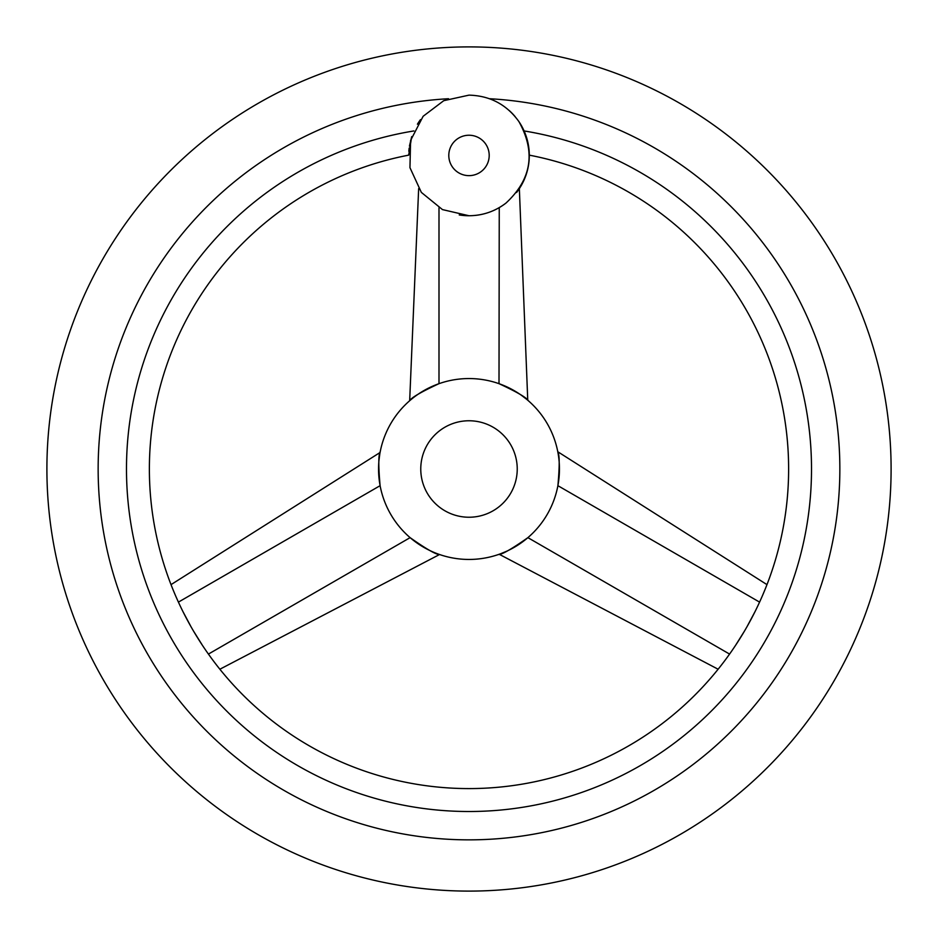 <?xml version="1.0" encoding="UTF-8"?>
<svg xmlns="http://www.w3.org/2000/svg" width="938" height="938" viewBox="0 0 938 938"><rect width="100%" height="100%" fill="white"/><g stroke="black" fill="none" stroke-linecap="round" stroke-linejoin="round"><path stroke-width="1.41" d="M469 891.1A422.1 422.1 0 0 0 891.1 469A422.1 422.1 0 0 0 469 46.9A422.1 422.1 0 0 0 46.9 469A422.1 422.1 0 0 0 469 891.1M489.472 98.725A370.85 370.85 0 0 1 839.709 479.236A370.85 370.85 0 0 1 469 839.85A370.85 370.85 0 0 1 98.291 479.236A370.85 370.85 0 0 1 448.528 98.725M754.574 612.479L747.563 625.658M743.951 631.919L736.049 644.57M529.22 152.355L529.302 155.145A319.588 319.588 0 0 1 469 788.588A319.588 319.588 0 0 1 408.698 155.145L411.676 136.714M529.044 149.799L528.012 143.057M524.108 130.957L524.108 130.945C531.928 162.614 531.928 162.614 524.108 130.945A342.511 342.511 0 0 1 810.397 496.636A342.511 342.511 0 0 1 469 811.511A342.511 342.511 0 0 1 127.603 496.636A342.511 342.511 0 0 1 413.893 130.945M201.951 644.57L194.049 631.919M190.437 625.658L183.426 612.479M411.712 136.631L409.425 146.117M409.156 148.087L408.839 151.311M408.71 154.536L408.698 155.145M499.004 383.665C516.416 391.709 526.195 397.395 528.329 400.725C526.757 397.7 516.979 392.014 499.004 383.665L499.251 207.603M516.592 192.466L519.347 188.62L527.754 400.233M493.095 210.722A60.302 60.302 0 0 0 505.957 203.089M516.557 192.513A60.302 60.302 0 0 0 518.878 121.541M515.126 116.605A60.302 60.302 0 0 0 509.205 110.508M410.105 537.65C426.321 549.047 436.123 554.675 439.535 554.522C435.584 554.335 425.77 548.718 410.105 537.65C426.321 549.047 436.123 554.675 439.535 554.522C435.584 554.335 425.77 548.718 410.105 537.65L208.447 654.067M469 378.553A90.447 90.447 0 0 0 378.553 469A90.447 90.447 0 0 0 469 559.447A90.447 90.447 0 0 0 559.447 469A90.447 90.447 0 0 0 469 378.553M438.996 383.665C421.021 392.014 411.243 397.7 409.671 400.725C411.805 397.395 421.584 391.709 438.996 383.665L438.996 207.744M380.089 485.614L379.398 481.323M379.163 479.506L378.671 473.76M378.647 473.221L378.788 462.422M378.952 460.464L379.808 453.945M380.066 452.503L171.056 584.609M380.101 485.685C378.354 466.573 378.389 455.27 380.207 451.753C378.377 454.637 378.342 465.94 380.101 485.685L178.443 602.102M557.899 485.685C559.658 465.94 559.623 454.637 557.793 451.753C559.611 455.27 559.646 466.573 557.899 485.685C559.658 465.94 559.623 454.637 557.793 451.753C559.611 455.27 559.646 466.573 557.899 485.685L759.557 602.102M527.848 537.685L524.471 540.44M523.017 541.554L518.28 544.849M517.835 545.142L508.408 550.407M506.626 551.251L500.552 553.772M499.18 554.264L718.098 669.216M527.895 537.65C512.23 548.718 502.416 554.335 498.465 554.522C501.877 554.675 511.679 549.047 527.895 537.65L729.553 654.067M499.063 383.689L503.131 385.237M504.82 385.952L510.049 388.402M510.518 388.649L519.804 394.159M521.411 395.285L526.628 399.295M469 517.237A48.237 48.237 0 0 0 517.237 469A48.237 48.237 0 0 0 469 420.763A48.237 48.237 0 0 0 420.763 469A48.237 48.237 0 0 0 469 517.237M420.494 119.607A60.302 60.302 0 0 0 417.422 124.203M459.245 214.943A60.302 60.302 0 0 0 469 215.74L442.466 209.596L421.35 192.396L409.953 167.668L410.598 140.442L423.144 116.277L443.756 100.683L469 95.137C489.988 95.711 506.602 104.505 518.878 121.541C535.938 152.108 531.635 179.287 505.957 203.089C495.041 211.402 482.718 215.623 469 215.74M475.191 215.423A60.302 60.302 0 0 0 483.844 213.887M469 135.236A20.202 20.202 0 0 0 448.798 155.438A20.202 20.202 0 0 0 469 175.641A20.202 20.202 0 0 0 489.202 155.438A20.202 20.202 0 0 0 469 135.236M219.902 669.216L439.535 554.522M766.944 584.609L557.793 451.753M418.653 188.62L409.671 400.725"/></g></svg>
